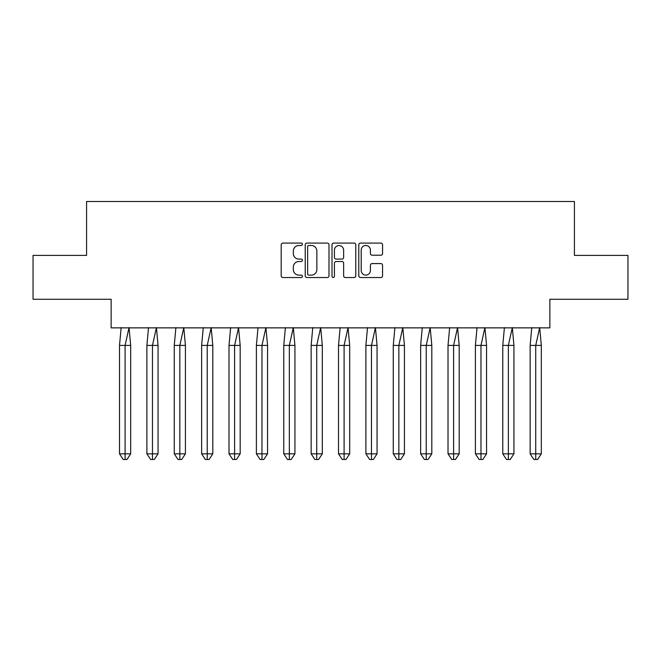 <?xml version="1.0" encoding="UTF-8"?>
<svg xmlns="http://www.w3.org/2000/svg" width="661" height="661" viewBox="0 0 661 661"><rect width="100%" height="100%" fill="white"/><g stroke="black" fill="none" stroke-linecap="round" stroke-linejoin="round"><path stroke-width="0.99" d="M302.424 244.289A1.206 1.206 0 0 0 301.218 243.083L282.916 243.083A1.719 1.719 0 0 0 281.189 244.801L281.189 275.811A1.719 1.719 0 0 0 282.916 277.529L301.218 277.529A1.206 1.206 0 0 0 302.424 276.323A1.206 1.206 0 0 0 301.218 275.116L298.846 275.116A5.511 5.511 0 0 1 293.335 269.605L293.335 267.019A5.511 5.511 0 0 1 298.846 261.508L301.218 261.508A1.206 1.206 0 0 0 302.424 260.302A1.206 1.206 0 0 0 301.218 259.095L298.846 259.095A5.511 5.511 0 0 1 293.335 253.584L293.335 251.006A5.511 5.511 0 0 1 298.846 245.495L301.218 245.495A1.206 1.206 0 0 0 302.424 244.289M33.05 255.394L33.05 299.259L111.139 299.259L111.139 327.864L549.861 327.864L549.861 299.259L627.95 299.259L627.95 255.394L574.426 255.394L574.426 201.514L86.574 201.514L86.574 255.394L33.05 255.394M380.843 255.22A1.719 1.719 0 0 0 382.562 253.502L382.562 244.801A1.719 1.719 0 0 0 380.843 243.083L360.518 243.083A1.719 1.719 0 0 0 358.791 244.801L358.791 275.811A1.719 1.719 0 0 0 360.518 277.529L380.843 277.529A1.719 1.719 0 0 0 382.562 275.811L382.562 265.301A1.719 1.719 0 0 0 380.843 263.582L372.143 263.582A1.719 1.719 0 0 0 370.416 265.301L370.416 270.514A4.61 4.61 0 0 1 365.814 275.116A4.61 4.61 0 0 1 361.203 270.514L361.203 250.098A4.61 4.61 0 0 1 365.814 245.495A4.61 4.61 0 0 1 370.416 250.098L370.416 253.502A1.719 1.719 0 0 0 372.143 255.22L380.843 255.22M328.996 244.801A1.719 1.719 0 0 0 327.269 243.083L306.944 243.083A1.719 1.719 0 0 0 305.225 244.801L305.225 275.811A1.719 1.719 0 0 0 306.944 277.529L327.269 277.529A1.719 1.719 0 0 0 328.996 275.811L328.996 244.801M333.731 243.083L354.056 243.083A1.719 1.719 0 0 1 355.775 244.801L355.775 275.811A1.719 1.719 0 0 1 354.056 277.529L345.356 277.529A1.719 1.719 0 0 1 343.637 275.811L343.637 263.235A1.719 1.719 0 0 0 341.911 261.508L336.143 261.508A1.719 1.719 0 0 0 334.416 263.235L334.416 276.323A1.206 1.206 0 0 1 333.21 277.529A1.206 1.206 0 0 1 332.004 276.323L332.004 244.801A1.719 1.719 0 0 1 333.731 243.083M308.836 245.495A1.206 1.206 0 0 0 307.638 246.693L307.638 273.91A1.206 1.206 0 0 0 308.836 275.116L311.339 275.116A5.511 5.511 0 0 0 316.85 269.605L316.85 251.006A5.511 5.511 0 0 0 311.339 245.495L308.836 245.495M343.637 250.189A4.61 4.61 0 0 0 339.027 245.578A4.61 4.61 0 0 0 334.416 250.189L334.416 257.377A1.719 1.719 0 0 0 336.143 259.095L341.911 259.095A1.719 1.719 0 0 0 343.637 257.377L343.637 250.189M122.855 345.414L119.509 345.414L119.509 453.834L125.094 453.834L125.094 345.414L119.509 345.414L121.145 327.608M125.094 459.486L126.953 459.486L130.68 453.834L125.094 453.834L125.094 459.486L123.235 459.486L119.509 453.834M130.68 453.834L130.68 345.414L125.094 345.414L129.044 327.608L130.68 345.414M150.237 345.414L146.882 345.414L146.882 453.834L152.468 453.834L152.468 345.414L146.882 345.414L148.518 327.608M152.468 459.486L154.327 459.486L158.053 453.834L152.468 453.834L152.468 459.486L150.609 459.486L146.882 453.834M158.053 453.834L158.053 345.414L152.468 345.414L156.417 327.608L158.053 345.414M177.611 345.414L174.264 345.414L174.264 453.834L179.842 453.834L179.842 345.414L174.264 345.414L175.892 327.608M179.842 459.486L181.709 459.486L185.427 453.834L179.842 453.834L179.842 459.486L177.983 459.486L174.264 453.834M185.427 453.834L185.427 345.414L179.842 345.414L183.791 327.608L185.427 345.414M204.984 345.414L201.638 345.414L201.638 453.834L207.224 453.834L207.224 345.414L201.638 345.414L203.274 327.608M207.224 459.486L209.083 459.486L212.801 453.834L207.224 453.834L207.224 459.486L205.356 459.486L201.638 453.834M212.801 453.834L212.801 345.414L207.224 345.414L211.173 327.608L212.801 345.414M232.366 345.414L229.012 345.414L229.012 453.834L234.597 453.834L234.597 345.414L229.012 345.414L230.648 327.608M234.597 459.486L236.456 459.486L240.183 453.834L234.597 453.834L234.597 459.486L232.738 459.486L229.012 453.834M240.183 453.834L240.183 345.414L234.597 345.414L238.547 327.608L240.183 345.414M259.74 345.414L256.385 345.414L256.385 453.834L261.971 453.834L261.971 345.414L256.385 345.414L258.021 327.608M261.971 459.486L263.83 459.486L267.556 453.834L261.971 453.834L261.971 459.486L260.112 459.486L256.385 453.834M267.556 453.834L267.556 345.414L261.971 345.414L265.92 327.608L267.556 345.414M287.114 345.414L283.767 345.414L283.767 453.834L289.344 453.834L289.344 345.414L283.767 345.414L285.403 327.608M289.344 459.486L291.212 459.486L294.93 453.834L289.344 453.834L289.344 459.486L287.485 459.486L283.767 453.834M294.93 453.834L294.93 345.414L289.344 345.414L293.294 327.608L294.93 345.414M314.487 345.414L311.141 345.414L311.141 453.834L316.726 453.834L316.726 345.414L311.141 345.414L312.777 327.608M316.726 459.486L318.585 459.486L322.312 453.834L316.726 453.834L316.726 459.486L314.859 459.486L311.141 453.834M322.312 453.834L322.312 345.414L316.726 345.414L320.676 327.608L322.312 345.414M341.869 345.414L338.515 345.414L338.515 453.834L344.1 453.834L344.1 345.414L338.515 345.414L340.151 327.608M344.1 459.486L345.959 459.486L349.686 453.834L344.1 453.834L344.1 459.486L342.241 459.486L338.515 453.834M349.686 453.834L349.686 345.414L344.1 345.414L348.05 327.608L349.686 345.414M369.243 345.414L365.888 345.414L365.888 453.834L371.474 453.834L371.474 345.414L365.888 345.414L367.524 327.608M371.474 459.486L373.341 459.486L377.059 453.834L371.474 453.834L371.474 459.486L369.615 459.486L365.888 453.834M377.059 453.834L377.059 345.414L371.474 345.414L375.423 327.608L377.059 345.414M396.617 345.414L393.27 345.414L393.27 453.834L398.856 453.834L398.856 345.414L393.27 345.414L394.906 327.608M398.856 459.486L400.715 459.486L404.433 453.834L398.856 453.834L398.856 459.486L396.988 459.486L393.27 453.834M404.433 453.834L404.433 345.414L398.856 345.414L402.797 327.608L404.433 345.414M423.998 345.414L420.644 345.414L420.644 453.834L426.229 453.834L426.229 345.414L420.644 345.414L422.28 327.608M426.229 459.486L428.088 459.486L431.815 453.834L426.229 453.834L426.229 459.486L424.37 459.486L420.644 453.834M431.815 453.834L431.815 345.414L426.229 345.414L430.179 327.608L431.815 345.414M451.372 345.414L448.018 345.414L448.018 453.834L453.603 453.834L453.603 345.414L448.018 345.414L449.654 327.608M453.603 459.486L455.462 459.486L459.188 453.834L453.603 453.834L453.603 459.486L451.744 459.486L448.018 453.834M459.188 453.834L459.188 345.414L453.603 345.414L457.552 327.608L459.188 345.414M478.746 345.414L475.399 345.414L475.399 453.834L480.977 453.834L480.977 345.414L475.399 345.414L477.035 327.608M480.977 459.486L482.844 459.486L486.562 453.834L480.977 453.834L480.977 459.486L479.118 459.486L475.399 453.834M486.562 453.834L486.562 345.414L480.977 345.414L484.926 327.608L486.562 345.414M506.119 345.414L502.773 345.414L502.773 453.834L508.359 453.834L508.359 345.414L502.773 345.414L504.409 327.608M508.359 459.486L510.218 459.486L513.936 453.834L508.359 453.834L508.359 459.486L506.491 459.486L502.773 453.834M513.936 453.834L513.936 345.414L508.359 345.414L512.308 327.608L513.936 345.414M533.501 345.414L530.147 345.414L530.147 453.834L535.732 453.834L535.732 345.414L530.147 345.414L531.783 327.608M535.732 459.486L537.591 459.486L541.318 453.834L535.732 453.834L535.732 459.486L533.873 459.486L530.147 453.834M541.318 453.834L541.318 345.414L535.732 345.414L539.682 327.608L541.318 345.414"/></g></svg>
